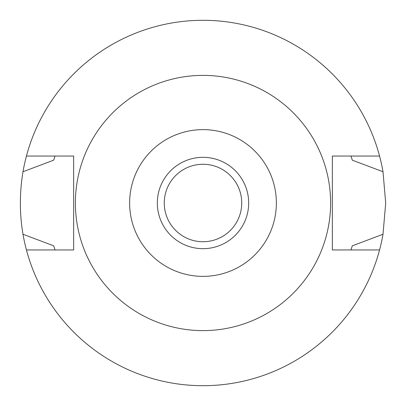 <?xml version="1.0" encoding="UTF-8"?>
<svg xmlns="http://www.w3.org/2000/svg" width="406" height="406" viewBox="0 0 406 406"><rect width="100%" height="100%" fill="white"/><g stroke="black" fill="none" stroke-linecap="round" stroke-linejoin="round"><path stroke-width="0.61" d="M203 248.675A45.675 45.675 0 0 0 248.675 203A45.675 45.675 0 0 0 203 157.325A45.675 45.675 0 0 0 157.325 203A45.675 45.675 0 0 0 203 248.675M203 241.732A38.732 38.732 0 0 0 241.732 203A38.732 38.732 0 0 0 203 164.268A38.732 38.732 0 0 0 164.268 203A38.732 38.732 0 0 0 203 241.732M351.185 249.457A155.295 155.295 0 0 1 351.028 249.954L352.266 245.843L383.005 234.262A182.7 182.7 0 0 1 22.995 234.262L53.734 245.843A155.295 155.295 0 0 0 54.45 248.264M379.564 249.954L332.352 249.954L332.352 156.046L379.564 156.046A182.7 182.7 0 0 1 383.005 171.738L352.266 160.157L351.028 156.046A155.295 155.295 0 0 1 351.185 156.543M383.005 234.262L385.7 203L383.005 171.738M351.55 248.264A155.295 155.295 0 0 0 352.266 245.843M54.815 249.457A155.295 155.295 0 0 0 54.972 249.954L53.734 245.843M54.815 156.543A155.295 155.295 0 0 1 54.972 156.046L53.734 160.157L22.995 171.738C19.493 192.748 19.493 213.592 22.995 234.262M22.995 171.738A182.7 182.7 0 0 1 379.564 156.046M54.45 157.736A155.295 155.295 0 0 0 53.734 160.157M352.266 160.157A155.295 155.295 0 0 0 351.55 157.736M26.436 249.954L73.648 249.954L73.648 156.046L26.436 156.046M203 75.384A127.616 127.616 0 0 1 330.616 203A127.616 127.616 0 0 1 203 330.616A127.616 127.616 0 0 1 75.384 203A127.616 127.616 0 0 1 203 75.384M203 276.369A73.369 73.369 0 0 1 129.631 203A73.369 73.369 0 0 1 203 129.631A73.369 73.369 0 0 1 276.369 203A73.369 73.369 0 0 1 203 276.369"/></g></svg>
